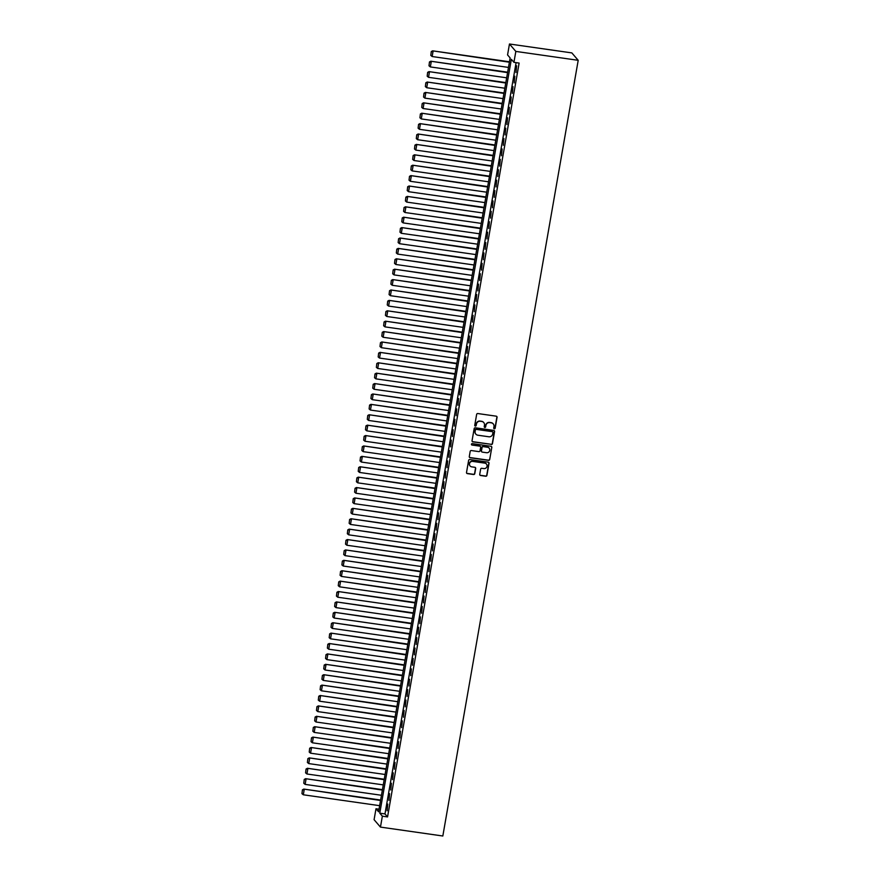 <?xml version="1.0" encoding="UTF-8"?>
<svg xmlns="http://www.w3.org/2000/svg" width="880" height="880" viewBox="0 0 880 880"><rect width="100%" height="100%" fill="white"/><g stroke="black" fill="none" stroke-linecap="round" stroke-linejoin="round"><path stroke-width="1.32" d="M494.318 428.791A0.737 0.715 139.3 0 0 495.165 428.186L497.057 417.34A1.045 1.012 139.3 0 0 496.21 416.174L477.84 413.545A1.045 1.012 139.3 0 0 476.641 414.425L474.749 425.271A0.737 0.715 139.3 0 0 475.343 426.085A0.737 0.715 139.3 0 0 476.179 425.469L476.432 424.072A3.355 3.256 139.3 0 1 480.26 421.267L481.789 421.487A3.355 3.256 139.3 0 1 484.484 425.216L484.242 426.624A0.737 0.715 139.3 0 0 484.836 427.438A0.737 0.715 139.3 0 0 485.672 426.822L485.914 425.425A3.355 3.256 139.3 0 1 489.753 422.62L491.282 422.84A3.355 3.256 139.3 0 1 493.977 426.569L493.735 427.977A0.737 0.715 139.3 0 0 494.318 428.791M493.812 428.45A0.737 0.715 139.3 0 0 494.989 427.977L496.881 417.142A1.045 1.012 139.3 0 0 496.738 416.416M474.837 425.744A0.737 0.715 139.3 0 0 476.014 425.271L476.432 424.072M484.319 427.097A0.737 0.715 139.3 0 0 485.496 426.624L485.914 425.425M479.732 474.331A1.045 1.012 139.3 0 0 480.579 475.497L485.727 476.234A1.045 1.012 139.3 0 0 486.926 475.365L489.027 463.32A1.045 1.012 139.3 0 0 488.191 462.154L469.821 459.525A1.045 1.012 139.3 0 0 468.622 460.405L466.521 472.45A1.045 1.012 139.3 0 0 467.357 473.616L473.583 474.507A1.045 1.012 139.3 0 0 474.782 473.627L475.684 468.468A1.045 1.012 139.3 0 0 474.837 467.302L471.757 466.862A2.805 2.717 139.3 0 1 469.832 462.825A2.805 2.717 139.3 0 1 472.703 461.406L484.803 463.133A2.805 2.717 139.3 0 1 486.717 467.17A2.805 2.717 139.3 0 1 483.846 468.589L481.833 468.303A1.045 1.012 139.3 0 0 480.634 469.183L479.732 474.331M516.098 62.634L384.978 813.923L387.552 816.926L382.36 816.178L380.457 827.101L442.827 836L578.204 60.313L571.835 52.899L509.465 44L507.562 54.923L510.136 57.926L378.576 811.778L375.991 808.775L374.088 819.687L380.457 827.101M387.552 816.926L519.123 63.074L513.931 62.326L515.834 51.414L578.204 60.313M491.271 444.488A1.045 1.012 139.3 0 0 492.47 443.619L494.571 431.574A1.045 1.012 139.3 0 0 493.724 430.408L475.365 427.79A1.045 1.012 139.3 0 0 474.166 428.659L472.054 440.704A1.045 1.012 139.3 0 0 472.901 441.87L491.095 444.29A1.045 1.012 139.3 0 0 492.294 443.421L494.395 431.376A1.045 1.012 139.3 0 0 494.252 430.65M491.799 447.447L489.698 459.492A1.045 1.012 139.3 0 1 488.499 460.361L470.129 457.743A1.045 1.012 139.3 0 1 469.293 456.577L470.184 451.418A1.045 1.012 139.3 0 1 471.383 450.549L478.841 451.616A1.045 1.012 139.3 0 0 480.04 450.736L480.634 447.315A1.045 1.012 139.3 0 0 479.787 446.149L472.032 445.049A0.737 0.715 139.3 0 1 471.526 443.982A0.737 0.715 139.3 0 1 472.285 443.619L490.952 446.281A1.045 1.012 139.3 0 1 491.799 447.447L489.698 459.492M515.977 72.534L516.626 65.791L515.977 72.534M514.162 82.929L514.811 76.197L514.162 82.929M512.347 93.335L512.996 86.592L512.347 93.335M510.532 103.73L511.181 96.987L510.532 103.73M508.717 114.125L509.366 107.393L508.717 114.125M506.902 124.52L507.551 117.788L506.902 124.52M505.087 134.926L505.747 128.183L505.087 134.926M503.272 145.321L503.932 138.578L503.272 145.321M501.457 155.716L502.117 148.984L501.457 155.716M499.642 166.122L500.302 159.379L499.642 166.122M497.827 176.517L498.487 169.774L497.827 176.517M496.012 186.912L496.672 180.169L496.012 186.912M494.197 197.307L494.857 190.575L494.197 197.307M492.382 207.713L493.042 200.97L492.382 207.713M490.567 218.108L491.227 211.365L490.567 218.108M488.752 228.503L489.412 221.771L488.752 228.503M486.937 238.898L487.597 232.166L486.937 238.898M485.122 249.304L485.782 242.561L485.122 249.304M483.307 259.699L483.967 252.956L483.307 259.699M481.492 270.094L482.152 263.362L481.492 270.094M479.677 280.5L480.337 273.757L479.677 280.5M477.862 290.895L478.522 284.152L477.862 290.895M476.047 301.29L476.707 294.547L476.047 301.29M474.232 311.685L474.892 304.953L474.232 311.685M472.417 322.091L473.077 315.348L472.417 322.091M470.602 332.486L471.262 325.743L470.602 332.486M468.787 342.881L469.447 336.138L468.787 342.881M466.972 353.276L467.632 346.544L466.972 353.276M465.157 363.682L465.817 356.939L465.157 363.682M463.342 374.077L464.002 367.334L463.342 374.077M461.527 384.472L462.187 377.74L461.527 384.472M459.712 394.878L460.372 388.135L459.712 394.878M457.897 405.273L458.557 398.53L457.897 405.273M456.082 415.668L456.742 408.925L456.082 415.668M454.267 426.063L454.927 419.331L454.267 426.063M452.452 436.469L453.112 429.726L452.452 436.469M450.637 446.864L451.297 440.121L450.637 446.864M448.822 457.259L449.482 450.516L448.822 457.259M447.007 467.654L447.667 460.922L447.007 467.654M445.192 478.06L445.852 471.317L445.192 478.06M443.377 488.455L444.037 481.712L443.377 488.455M441.562 498.85L442.222 492.118L441.562 498.85M439.758 509.256L440.407 502.513L439.758 509.256M437.943 519.651L438.592 512.908L437.943 519.651M436.128 530.046L436.777 523.303L436.128 530.046M434.313 540.441L434.962 533.709L434.313 540.441M432.498 550.847L433.147 544.104L432.498 550.847M430.683 561.242L431.332 554.499L430.683 561.242M428.868 571.637L429.528 564.894L428.868 571.637M427.053 582.032L427.713 575.3L427.053 582.032M425.238 592.438L425.898 585.695L425.238 592.438M423.423 602.833L424.083 596.09L423.423 602.833M421.608 613.228L422.268 606.496L421.608 613.228M419.793 623.623L420.453 616.891L419.793 623.623M417.978 634.029L418.638 627.286L417.978 634.029M416.163 644.424L416.823 637.681L416.163 644.424M414.348 654.819L415.008 648.087L414.348 654.819M412.533 665.225L413.193 658.482L412.533 665.225M410.718 675.62L411.378 668.877L410.718 675.62M408.903 686.015L409.563 679.272L408.903 686.015M407.088 696.41L407.748 689.678L407.088 696.41M405.273 706.816L405.933 700.073L405.273 706.816M403.458 717.211L404.118 710.468L403.458 717.211M401.643 727.606L402.303 720.874L401.643 727.606M399.828 738.001L400.488 731.269L399.828 738.001M398.013 748.407L398.673 741.664L398.013 748.407M396.198 758.802L396.858 752.059L396.198 758.802M394.383 769.197L395.043 762.465L394.383 769.197M392.568 779.603L393.228 772.86L392.568 779.603M390.753 789.998L391.413 783.255L390.753 789.998M388.938 800.393L389.598 793.65L388.938 800.393M387.783 804.056L387.123 810.788L387.783 804.056M379.016 809.204L375.991 808.775M513.931 62.326L511.346 59.323L379.775 813.175L382.36 816.178M515.834 51.414L509.465 44M384.978 813.923L379.775 813.175M493.174 423.819A3.355 3.256 139.3 0 0 491.106 422.642L491.282 422.84M485.749 425.227A3.355 3.256 139.3 0 1 489.577 422.422L491.106 422.642M483.681 422.466A3.355 3.256 139.3 0 0 481.624 421.289L481.789 421.487M476.256 423.874A3.355 3.256 139.3 0 1 480.095 421.069L481.624 421.289M472.208 441.43A1.045 1.012 139.3 0 0 472.725 441.672L491.095 444.29M492.943 432.498A0.737 0.715 139.3 0 0 492.36 431.673L476.234 429.374A0.737 0.715 139.3 0 0 475.398 429.99L475.134 431.464A3.355 3.256 139.3 0 0 477.829 435.204L488.851 436.777A3.355 3.256 139.3 0 0 492.69 433.972L492.943 432.498M475.772 434.027A3.355 3.256 139.3 0 1 474.958 431.266L475.222 429.792A0.737 0.715 139.3 0 1 476.058 429.176L492.184 431.475M469.436 457.303A1.045 1.012 139.3 0 0 469.964 457.545L488.323 460.163A1.045 1.012 139.3 0 0 489.522 459.294M480.315 446.391A1.045 1.012 139.3 0 0 479.622 445.951L472.032 445.049M486.563 452.716A2.805 2.717 139.3 0 0 489.17 448.151A2.805 2.717 139.3 0 0 487.52 447.249L483.263 446.644A1.045 1.012 139.3 0 0 482.064 447.524L481.459 450.934A1.045 1.012 139.3 0 0 482.306 452.111L486.563 452.716M489.082 448.052A2.805 2.717 139.3 0 0 487.344 447.051L487.52 447.249M481.613 451.66A1.045 1.012 139.3 0 1 481.294 450.736L481.888 447.315A1.045 1.012 139.3 0 1 483.087 446.446L487.344 447.051M491.623 447.249A1.045 1.012 139.3 0 0 491.48 446.523M486.365 463.936A2.805 2.717 139.3 0 0 484.627 462.935L484.803 463.133M470.019 465.861A2.805 2.717 139.3 0 1 472.538 461.208L484.627 462.935M466.664 473.176A1.045 1.012 139.3 0 0 467.192 473.418L473.418 474.298A1.045 1.012 139.3 0 0 474.617 473.429L475.508 468.27A1.045 1.012 139.3 0 0 475.365 467.544M479.875 475.057A1.045 1.012 139.3 0 0 480.403 475.299L485.562 476.036A1.045 1.012 139.3 0 0 486.75 475.156L488.862 463.111A1.045 1.012 139.3 0 0 488.708 462.396M509.465 61.787L432.63 50.831L509.388 62.216M508.486 67.419L432.157 56.529L430.815 55.407L431.277 51.568L430.815 55.407M431.442 51.766L433.059 51.326L432.157 56.529M431.277 51.568L432.63 50.831M507.65 72.193L430.815 61.226L507.573 72.622M506.671 77.814L430.342 66.924L429 65.802L429.462 61.963L429 65.802M429.627 62.161L431.244 61.732L430.342 66.924M429.462 61.963L430.815 61.226M505.835 82.588L429 71.621L505.758 83.017M504.856 88.22L428.527 77.319L427.185 76.197L427.647 72.358L427.185 76.197M427.812 72.567L429.429 72.127L428.527 77.319M427.647 72.358L429 71.621M504.02 92.983L427.185 82.027L503.943 93.412M503.041 98.615L426.712 87.725L425.37 86.603L425.832 82.764L425.37 86.603M425.997 82.962L427.614 82.522L426.712 87.725M425.832 82.764L427.185 82.027M502.205 103.389L425.37 92.422L502.128 103.818M501.226 109.01L424.897 98.12L423.555 96.998L424.017 93.159L423.555 96.998M424.182 93.357L425.799 92.917L424.897 98.12M424.017 93.159L425.37 92.422M500.39 113.784L423.555 102.817L500.313 114.213M499.411 119.405L423.082 108.515L421.74 107.393L422.202 103.554L421.74 107.393M422.378 103.752L423.984 103.323L423.082 108.515M422.202 103.554L423.555 102.817M498.575 124.179L421.74 113.212L498.498 124.608M497.596 129.811L421.267 118.921L419.925 117.788L420.387 113.949L419.925 117.788M420.563 114.158L422.18 113.718L421.267 118.921M420.387 113.949L421.74 113.212M496.76 134.574L419.925 123.618L496.683 135.003M495.781 140.206L419.452 129.316L418.11 128.194L418.572 124.355L418.11 128.194M418.748 124.553L420.365 124.113L419.452 129.316M418.572 124.355L419.925 123.618M494.945 144.98L418.11 134.013L494.868 145.409M493.966 150.601L417.637 139.711L416.295 138.589L416.757 134.75L416.295 138.589M416.933 134.948L418.55 134.508L417.637 139.711M416.757 134.75L418.11 134.013M493.13 155.375L416.295 144.408L493.053 155.804M492.151 161.007L415.822 150.106L414.48 148.984L414.942 145.145L414.48 148.984M415.118 145.343L416.735 144.914L415.822 150.106M414.942 145.145L416.295 144.408M491.315 165.77L414.48 154.803L491.238 166.199M490.336 171.402L414.007 160.512L412.665 159.39L413.127 155.551L412.665 159.39M413.303 155.749L414.92 155.309L414.007 160.512M413.127 155.551L414.48 154.803M489.5 176.165L412.676 165.209L489.423 176.594M488.521 181.797L412.192 170.907L410.85 169.785L411.312 165.946L410.85 169.785M411.488 166.144L413.105 165.704L412.192 170.907M411.312 165.946L412.676 165.209M487.685 186.571L410.861 175.604L487.608 187M486.706 192.192L410.377 181.302L409.035 180.18L409.497 176.341L409.035 180.18M409.673 176.539L411.29 176.11L410.377 181.302M409.497 176.341L410.861 175.604M485.87 196.966L409.046 185.999L485.793 197.395M484.891 202.598L408.562 191.697L407.22 190.575L407.682 186.736L407.22 190.575M407.858 186.945L409.475 186.505L408.562 191.697M407.682 186.736L409.046 185.999M484.055 207.361L407.231 196.405L483.978 207.79M483.076 212.993L406.747 202.103L405.405 200.981L405.867 197.142L405.405 200.981M406.043 197.34L407.66 196.9L406.747 202.103M405.867 197.142L407.231 196.405M482.24 217.767L405.416 206.8L482.163 218.196M481.261 223.388L404.932 212.498L403.59 211.376L404.052 207.537L403.59 211.376M404.228 207.735L405.845 207.295L404.932 212.498M404.052 207.537L405.416 206.8M480.425 228.162L403.601 217.195L480.348 228.591M479.446 233.783L403.117 222.893L401.775 221.771L402.237 217.932L401.775 221.771M402.413 218.13L404.03 217.701L403.117 222.893M402.237 217.932L403.601 217.195M478.61 238.557L401.786 227.59L478.544 238.986M477.631 244.189L401.302 233.299L399.96 232.166L400.422 228.327L399.96 232.166M400.598 228.536L402.215 228.096L401.302 233.299M400.422 228.327L401.786 227.59M476.795 248.952L399.971 237.996L476.729 249.381M475.816 254.584L399.487 243.694L398.145 242.572L398.607 238.733L398.145 242.572M398.783 238.931L400.4 238.491L399.487 243.694M398.607 238.733L399.971 237.996M474.98 259.358L398.156 248.391L474.914 259.787M474.001 264.979L397.672 254.089L396.33 252.967L396.792 249.128L396.33 252.967M396.968 249.326L398.585 248.886L397.672 254.089M396.792 249.128L398.156 248.391M473.165 269.753L396.341 258.786L473.099 270.182M472.186 275.385L395.857 264.484L394.515 263.362L394.977 259.523L394.515 263.362M395.153 259.721L396.77 259.292L395.857 264.484M394.977 259.523L396.341 258.786M471.35 280.148L394.526 269.181L471.284 280.577M470.371 285.78L394.042 274.89L392.7 273.768L393.162 269.918L392.7 273.768M393.338 270.127L394.955 269.687L394.042 274.89M393.162 269.918L394.526 269.181M469.535 290.543L392.711 279.587L469.469 290.972M468.556 296.175L392.227 285.285L390.885 284.163L391.347 280.324L390.885 284.163M391.523 280.522L393.14 280.082L392.227 285.285M391.347 280.324L392.711 279.587M467.72 300.949L390.896 289.982L467.654 301.378M466.741 306.57L390.412 295.68L389.07 294.558L389.532 290.719L389.07 294.558M389.708 290.917L391.325 290.488L390.412 295.68M389.532 290.719L390.896 289.982M465.905 311.344L389.081 300.377L465.839 311.773M464.926 316.976L388.597 306.075L387.255 304.953L387.717 301.114L387.255 304.953M387.893 301.323L389.51 300.883L388.597 306.075M387.717 301.114L389.081 300.377M464.101 321.739L387.266 310.783L464.024 322.168M463.111 327.371L386.782 316.481L385.44 315.359L385.902 311.52L385.44 315.359M386.078 311.718L387.695 311.278L386.782 316.481M385.902 311.52L387.266 310.783M462.286 332.145L385.451 321.178L462.209 332.563M461.296 337.766L384.978 326.876L383.625 325.754L384.087 321.915L383.625 325.754M384.263 322.113L385.88 321.673L384.978 326.876M384.087 321.915L385.451 321.178M460.471 342.54L383.636 331.573L460.394 342.969M459.481 348.161L383.163 337.271L381.81 336.149L382.272 332.31L381.81 336.149M382.448 332.508L384.065 332.079L383.163 337.271M382.272 332.31L383.636 331.573M458.656 352.935L381.821 341.968L458.579 353.364M457.666 358.567L381.348 347.677L379.995 346.544L380.457 342.705L379.995 346.544M380.633 342.914L382.25 342.474L381.348 347.677M380.457 342.705L381.821 341.968M456.841 363.33L380.006 352.374L456.764 363.759M455.851 368.962L379.533 358.072L378.18 356.95L378.642 353.111L378.18 356.95M378.818 353.309L380.435 352.869L379.533 358.072M378.642 353.111L380.006 352.374M455.026 373.736L378.191 362.769L454.949 374.165M454.036 379.357L377.718 368.467L376.365 367.345L376.827 363.506L376.365 367.345M377.003 363.704L378.62 363.264L377.718 368.467M376.827 363.506L378.191 362.769M453.211 384.131L376.376 373.164L453.134 384.56M452.221 389.752L375.903 378.862L374.55 377.74L375.012 373.901L374.55 377.74M375.188 374.099L376.805 373.67L375.903 378.862M375.012 373.901L376.376 373.164M451.396 394.526L374.561 383.559L451.319 394.955M450.406 400.158L374.088 389.268L372.735 388.146L373.208 384.296L372.735 388.146M373.373 384.505L374.99 384.065L374.088 389.268M373.208 384.296L374.561 383.559M449.581 404.921L372.746 393.965L449.504 405.35M448.591 410.553L372.273 399.663L370.92 398.541L371.393 394.702L370.92 398.541M371.558 394.9L373.175 394.46L372.273 399.663M371.393 394.702L372.746 393.965M447.766 415.327L370.931 404.36L447.689 415.756M446.776 420.948L370.458 410.058L369.105 408.936L369.578 405.097L369.105 408.936M369.743 405.295L371.36 404.866L370.458 410.058M369.578 405.097L370.931 404.36M445.951 425.722L369.116 414.755L445.874 426.151M444.961 431.354L368.643 420.453L367.29 419.331L367.763 415.492L367.29 419.331M367.928 415.701L369.545 415.261L368.643 420.453M367.763 415.492L369.116 414.755M444.136 436.117L367.301 425.161L444.059 436.546M443.146 441.749L366.828 430.859L365.486 429.737L365.948 425.898L365.486 429.737M366.113 426.096L367.73 425.656L366.828 430.859M365.948 425.898L367.301 425.161M442.321 446.523L365.486 435.556L442.244 446.941M441.342 452.144L365.013 441.254L363.671 440.132L364.133 436.293L363.671 440.132M364.298 436.491L365.915 436.051L365.013 441.254M364.133 436.293L365.486 435.556M440.506 456.918L363.671 445.951L440.429 457.347M439.527 462.539L363.198 451.649L361.856 450.527L362.318 446.688L361.856 450.527M362.483 446.886L364.1 446.457L363.198 451.649M362.318 446.688L363.671 445.951M438.691 467.313L361.856 456.346L438.614 467.742M437.712 472.945L361.383 462.055L360.041 460.922L360.503 457.083L360.041 460.922M360.668 457.292L362.285 456.852L361.383 462.055M360.503 457.083L361.856 456.346M436.876 477.708L360.041 466.752L436.799 478.137M435.897 483.34L359.568 472.45L358.226 471.328L358.688 467.489L358.226 471.328M358.853 467.687L360.47 467.247L359.568 472.45M358.688 467.489L360.041 466.752M435.061 488.114L358.226 477.147L434.984 488.543M434.082 493.735L357.753 482.845L356.411 481.723L356.873 477.884L356.411 481.723M357.038 478.082L358.655 477.642L357.753 482.845M356.873 477.884L358.226 477.147M433.246 498.509L356.411 487.542L433.169 498.938M432.267 504.13L355.938 493.24L354.596 492.118L355.058 488.279L354.596 492.118M355.223 488.477L356.84 488.048L355.938 493.24M355.058 488.279L356.411 487.542M431.431 508.904L354.596 497.937L431.354 509.333M430.452 514.536L354.123 503.646L352.781 502.524L353.243 498.674L352.781 502.524M353.408 498.883L355.025 498.443L354.123 503.646M353.243 498.674L354.596 497.937M429.616 519.299L352.781 508.343L429.539 519.728M428.637 524.931L352.308 514.041L350.966 512.919L351.428 509.08L350.966 512.919M351.593 509.278L353.21 508.838L352.308 514.041M351.428 509.08L352.781 508.343M427.801 529.705L350.966 518.738L427.724 530.134M426.822 535.326L350.493 524.436L349.151 523.314L349.613 519.475L349.151 523.314M349.778 519.673L351.395 519.244L350.493 524.436M349.613 519.475L350.966 518.738M425.986 540.1L349.151 529.133L425.909 540.529M425.007 545.732L348.678 534.831L347.336 533.709L347.798 529.87L347.336 533.709M347.963 530.068L349.58 529.639L348.678 534.831M347.798 529.87L349.151 529.133M424.171 550.495L347.336 539.539L424.094 550.924M423.192 556.127L346.863 545.237L345.521 544.115L345.983 540.276L345.521 544.115M346.159 540.474L347.765 540.034L346.863 545.237M345.983 540.276L347.336 539.539M422.356 560.89L345.521 549.934L422.279 561.319M421.377 566.522L345.048 555.632L343.706 554.51L344.168 550.671L343.706 554.51M344.344 550.869L345.961 550.429L345.048 555.632M344.168 550.671L345.521 549.934M420.541 571.296L343.706 560.329L420.464 571.725M419.562 576.917L343.233 566.027L341.891 564.905L342.353 561.066L341.891 564.905M342.529 561.264L344.146 560.835L343.233 566.027M342.353 561.066L343.706 560.329M418.726 581.691L341.891 570.724L418.649 582.12M417.747 587.323L341.418 576.422L340.076 575.3L340.538 571.461L340.076 575.3M340.714 571.67L342.331 571.23L341.418 576.422M340.538 571.461L341.891 570.724M416.911 592.086L340.076 581.13L416.834 592.515M415.932 597.718L339.603 586.828L338.261 585.706L338.723 581.867L338.261 585.706M338.899 582.065L340.516 581.625L339.603 586.828M338.723 581.867L340.076 581.13M415.096 602.492L338.261 591.525L415.019 602.921M414.117 608.113L337.788 597.223L336.446 596.101L336.908 592.262L336.446 596.101M337.084 592.46L338.701 592.02L337.788 597.223M336.908 592.262L338.261 591.525M413.281 612.887L336.446 601.92L413.204 613.316M412.302 618.508L335.973 607.618L334.631 606.496L335.093 602.657L334.631 606.496M335.269 602.855L336.886 602.426L335.973 607.618M335.093 602.657L336.446 601.92M411.466 623.282L334.642 612.315L411.389 623.711M410.487 628.914L334.158 618.024L332.816 616.891L333.278 613.052L332.816 616.891M333.454 613.261L335.071 612.821L334.158 618.024M333.278 613.052L334.642 612.315M409.651 633.677L332.827 622.721L409.574 634.106M408.672 639.309L332.343 628.419L331.001 627.297L331.463 623.458L331.001 627.297M331.639 623.656L333.256 623.216L332.343 628.419M331.463 623.458L332.827 622.721M407.836 644.083L331.012 633.116L407.759 644.512M406.857 649.704L330.528 638.814L329.186 637.692L329.648 633.853L329.186 637.692M329.824 634.051L331.441 633.611L330.528 638.814M329.648 633.853L331.012 633.116M406.021 654.478L329.197 643.511L405.944 654.907M405.042 660.11L328.713 649.209L327.371 648.087L327.833 644.248L327.371 648.087M328.009 644.446L329.626 644.017L328.713 649.209M327.833 644.248L329.197 643.511M404.206 664.873L327.382 653.917L404.129 665.302M403.227 670.505L326.898 659.615L325.556 658.493L326.018 654.654L325.556 658.493M326.194 654.852L327.811 654.412L326.898 659.615M326.018 654.654L327.382 653.917M402.391 675.268L325.567 664.312L402.325 675.697M401.412 680.9L325.083 670.01L323.741 668.888L324.203 665.049L323.741 668.888M324.379 665.247L325.996 664.807L325.083 670.01M324.203 665.049L325.567 664.312M400.576 685.674L323.752 674.707L400.51 686.103M399.597 691.295L323.268 680.405L321.926 679.283L322.388 675.444L321.926 679.283M322.564 675.642L324.181 675.213L323.268 680.405M322.388 675.444L323.752 674.707M398.761 696.069L321.937 685.102L398.695 696.498M397.782 701.701L321.453 690.8L320.111 689.678L320.573 685.839L320.111 689.678M320.749 686.048L322.366 685.608L321.453 690.8M320.573 685.839L321.937 685.102M396.946 706.464L320.122 695.508L396.88 706.893M395.967 712.096L319.638 701.206L318.296 700.084L318.758 696.245L318.296 700.084M318.934 696.443L320.551 696.003L319.638 701.206M318.758 696.245L320.122 695.508M395.131 716.87L318.307 705.903L395.065 717.299M394.152 722.491L317.823 711.601L316.481 710.479L316.943 706.64L316.481 710.479M317.119 706.838L318.736 706.398L317.823 711.601M316.943 706.64L318.307 705.903M393.316 727.265L316.492 716.298L393.25 727.694M392.337 732.886L316.008 721.996L314.666 720.874L315.128 717.035L314.666 720.874M315.304 717.233L316.921 716.804L316.008 721.996M315.128 717.035L316.492 716.298M391.501 737.66L314.677 726.693L391.435 738.089M390.522 743.292L314.193 732.402L312.851 731.269L313.313 727.43L312.851 731.269M313.489 727.639L315.106 727.199L314.193 732.402M313.313 727.43L314.677 726.693M389.686 748.055L312.862 737.099L389.62 748.484M388.707 753.687L312.378 742.797L311.036 741.675L311.498 737.836L311.036 741.675M311.674 738.034L313.291 737.594L312.378 742.797M311.498 737.836L312.862 737.099M387.882 758.461L311.047 747.494L387.805 758.89M386.892 764.082L310.563 753.192L309.221 752.07L309.683 748.231L309.221 752.07M309.859 748.429L311.476 747.989L310.563 753.192M309.683 748.231L311.047 747.494M386.067 768.856L309.232 757.889L385.99 769.285M385.077 774.488L308.748 763.587L307.406 762.465L307.868 758.626L307.406 762.465M308.044 758.824L309.661 758.395L308.748 763.587M307.868 758.626L309.232 757.889M384.252 779.251L307.417 768.284L384.175 779.68M383.262 784.883L306.944 773.993L305.591 772.871L306.053 769.032L305.591 772.871M306.229 769.23L307.846 768.79L306.944 773.993M306.053 769.032L307.417 768.284M382.437 789.646L305.602 778.69L382.36 790.075M381.447 795.278L305.129 784.388L303.776 783.266L304.238 779.427L303.776 783.266M304.414 779.625L306.031 779.185L305.129 784.388M304.238 779.427L305.602 778.69M380.622 800.052L303.787 789.085L380.545 800.481M379.632 805.673L303.314 794.783L301.961 793.661L302.423 789.822L301.961 793.661M302.599 790.02L304.216 789.591L303.314 794.783M302.423 789.822L303.787 789.085"/></g></svg>
